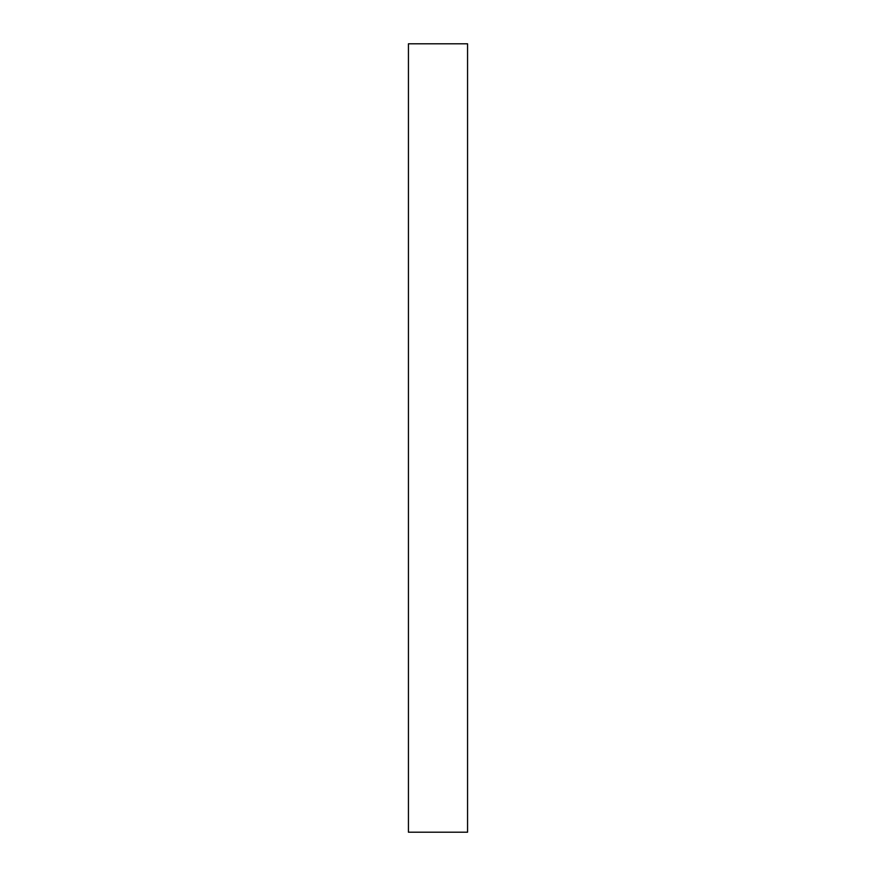 <?xml version="1.0" encoding="UTF-8"?>
<svg xmlns="http://www.w3.org/2000/svg" width="876" height="876" viewBox="0 0 876 876"><rect width="100%" height="100%" fill="white"/><g stroke="black" fill="none" stroke-linecap="round" stroke-linejoin="round"><path stroke-width="1.31" d="M467.565 43.8L467.565 832.2L467.565 43.8L408.435 43.8L408.435 832.2L467.565 832.2L408.435 832.2L408.435 43.8L467.565 43.8"/></g></svg>
